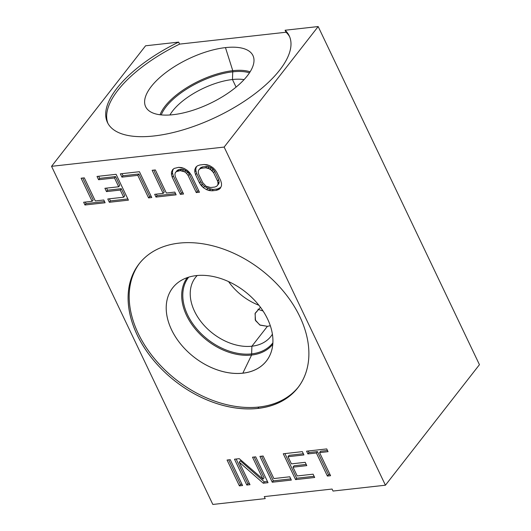<?xml version="1.0" encoding="UTF-8"?>
<svg xmlns="http://www.w3.org/2000/svg" width="531" height="531" viewBox="0 0 531 531"><rect width="100%" height="100%" fill="white"/><g stroke="black" fill="none" stroke-linecap="round" stroke-linejoin="round"><path stroke-width="0.8" d="M385.426 485.208L479.447 364.678L318.169 26.55L224.148 147.074L385.426 485.208L479.447 364.678L385.426 485.208L333.03 491.049L332.074 489.044L264.279 496.604L332.074 489.044L333.03 491.049L385.426 485.208L224.148 147.074L51.553 166.322L212.831 504.45L265.234 498.609L264.279 496.604L265.234 498.609L212.831 504.45L51.553 166.322L224.148 147.074L385.426 485.208L333.03 491.049L332.074 489.044L264.279 496.604L265.234 498.609L212.831 504.45L51.553 166.322L145.574 45.792L51.553 166.322L145.574 45.792L178.642 42.108A100.691 41.922 -25.5 0 0 107.468 122.495A100.691 41.922 -25.5 0 0 216.396 116.986A100.691 41.922 -25.5 0 0 289.229 35.803A100.691 41.922 -25.5 0 0 285.094 30.24A100.691 41.922 154.5 0 1 226.671 111.775A100.691 41.922 154.5 0 1 108.862 124.911A100.691 41.922 154.5 0 1 178.642 42.108L145.574 45.792L178.642 42.108L179.597 44.113A100.691 41.922 -25.5 0 0 107.972 123.484A100.691 41.922 154.5 0 1 179.597 44.113L178.642 42.108L179.597 44.113A100.691 41.922 -25.5 0 0 107.972 123.484M257.9 408.392A100.691 70.324 38 0 1 137.124 334.835A100.691 70.324 38 0 1 179.08 243.132A100.691 70.324 38 0 1 299.856 316.688A100.691 70.324 38 0 1 257.9 408.392L258.975 407.012A100.691 70.324 38 0 1 154.514 358.737A100.691 70.324 38 0 1 139.646 263.15A100.691 70.324 -142 0 0 154.514 358.737A100.691 70.324 -142 0 0 258.975 407.012L257.9 408.392A100.691 70.324 -142 0 0 297.884 387.696A100.691 70.324 -142 0 0 283.926 291.884A100.691 70.324 -142 0 0 179.08 243.132A100.691 70.324 -142 0 0 139.102 263.834A100.691 70.324 -142 0 0 153.054 359.64A100.691 70.324 -142 0 0 257.9 408.392L258.975 407.012A100.691 70.324 -142 0 0 298.415 386.999A100.691 70.324 38 0 1 258.975 407.012M230.248 459.68L242.574 485.52L239.395 485.878L227.069 460.038L230.248 459.68L242.574 485.52L239.395 485.878L240.47 484.498L242.003 484.325L240.47 484.498L239.395 485.878L227.069 460.038L230.248 459.68L227.069 460.038L239.395 485.878L242.574 485.52L230.248 459.68M239.242 462.156L263.25 483.217L268.022 482.686L255.696 456.846L252.517 457.198L263.004 479.188L239.262 458.678L234.49 459.209L246.815 485.049L249.995 484.697L239.242 462.156L240.317 460.775L239.242 462.156L249.995 484.697L246.815 485.049L234.49 459.209L239.262 458.678L263.004 479.188L252.517 457.198L255.696 456.846L268.022 482.686L263.25 483.217L239.242 462.156L249.995 484.697L246.815 485.049L247.891 483.675L249.424 483.502L247.891 483.675L246.815 485.049L234.49 459.209L239.262 458.678L263.004 479.188L264.08 477.814L263.004 479.188L252.517 457.198L255.696 456.846L268.022 482.686L263.25 483.217L264.325 481.836L267.451 481.491L264.325 481.836L263.25 483.217L239.242 462.156L240.317 460.775L264.325 481.836L267.451 481.491M272.264 482.214L259.938 456.375L263.117 456.016L273.87 478.557L289.773 476.785L291.346 480.084L272.264 482.214L259.938 456.375L263.117 456.016L273.87 478.557L289.773 476.785L291.346 480.084L272.264 482.214L273.332 480.834L290.776 478.889L273.332 480.834L272.264 482.214L291.346 480.084L289.773 476.785L273.87 478.557L263.117 456.016L259.938 456.375L272.264 482.214L273.332 480.834L290.776 478.889M297.194 475.955L313.098 474.183L314.671 477.482L295.588 479.612L283.262 453.773L302.345 451.642L303.918 454.941L288.014 456.713L291.426 463.862L305.206 462.328L306.779 465.627L292.999 467.161L297.194 475.955L313.098 474.183L314.671 477.482L295.588 479.612L296.663 478.232L314.1 476.287L296.663 478.232L295.588 479.612L283.262 453.773L302.345 451.642L303.918 454.941L288.014 456.713L289.09 455.339L303.347 453.746L289.09 455.339L288.014 456.713L291.426 463.862L305.206 462.328L306.779 465.627L292.999 467.161L294.074 465.787L306.208 464.433L294.074 465.787L292.999 467.161L297.194 475.955L292.999 467.161L306.779 465.627L305.206 462.328L291.426 463.862L288.014 456.713L303.918 454.941L302.345 451.642L283.262 453.773L295.588 479.612L314.671 477.482L313.098 474.183L297.194 475.955M308.232 450.985L308.969 452.538L307.894 453.919L308.969 452.538L308.232 450.985L308.969 452.538L317.452 451.596L316.376 452.976L307.894 453.919L306.586 451.171L326.731 448.921L328.039 451.675L319.562 452.618L330.574 475.71L327.395 476.061L316.376 452.976L307.894 453.919L306.586 451.171L326.731 448.921L328.039 451.675L319.562 452.618L320.631 451.244L327.474 450.48L320.631 451.244L319.562 452.618L330.574 475.71L327.395 476.061L328.47 474.687L330.003 474.515L328.47 474.687L327.395 476.061L316.376 452.976L317.452 451.596L328.47 474.687L330.003 474.515M196.616 166.535L194.804 169.588L196.616 166.535L195.879 168.214L195.866 170.531L196.649 173.338L200.585 181.582L202.424 184.277L204.535 186.354L207.701 188.319L210.349 189.182L213.263 189.434L217.504 188.963L216.429 190.344L212.188 190.815L206.632 189.693L203.459 187.735L199.51 182.963L195.574 174.712L194.797 171.905L194.804 169.588L195.879 167.152L197.472 165.818L199.862 164.975L204.103 164.497L209.659 165.619L212.831 167.577L214.942 169.661L216.781 172.349L220.717 180.6L221.493 183.407L221.487 185.724L220.411 188.16L218.818 189.494L216.429 190.344L212.188 190.815L206.632 189.693L203.459 187.735L201.349 185.651L199.51 182.963L195.574 174.712L194.797 171.905L194.804 169.588L195.879 167.152L197.472 165.818L199.862 164.975L204.103 164.497L207.017 164.756L209.659 165.619L212.831 167.577L214.942 169.661L216.781 172.349L220.717 180.6L221.493 183.407L221.487 185.724L220.411 188.16L218.818 189.494L216.429 190.344L217.504 188.963L220.743 187.403L218.818 189.494L220.743 187.403M173.292 169.137L171.48 172.19L173.292 169.137L172.555 170.816L172.542 173.133L173.325 175.94L172.25 177.314L171.467 174.507L171.48 172.19L172.555 169.754L174.148 168.42L178.655 167.338L181.569 167.59L184.217 168.453L187.383 170.418L191.333 175.19L199.464 192.235L196.284 192.587L188.153 175.542L186.573 173.405L184.728 171.871L180.228 170.637L176.252 171.659L175.184 172.933L174.911 174.706L175.429 176.962L183.56 194.007L180.381 194.359L172.25 177.314L171.467 174.507L171.48 172.19L172.555 169.754L174.148 168.42L178.655 167.338L184.217 168.453L187.383 170.418L189.494 172.495L191.333 175.19L199.464 192.235L196.284 192.587L188.153 175.542L186.573 173.405L184.728 171.871L180.228 170.637L176.252 171.659L175.184 172.933L174.911 174.706L175.429 176.962L183.56 194.007L180.381 194.359L172.25 177.314L173.325 175.94L181.456 192.985L182.989 192.813L181.456 192.985L180.381 194.359L181.456 192.985L182.989 192.813M176.139 194.831L155.995 197.081L154.687 194.333L163.163 193.384L152.151 170.292L155.331 169.94L166.349 193.032L174.825 192.083L176.139 194.831L155.995 197.081L157.07 195.7L175.569 193.636L157.07 195.7L155.995 197.081L154.687 194.333L163.163 193.384L164.238 192.01L163.163 193.384L152.151 170.292L155.331 169.94L166.349 193.032L174.825 192.083L176.139 194.831L174.825 192.083L166.349 193.032L155.331 169.94L152.151 170.292L163.163 193.384L154.687 194.333L155.995 197.081L176.139 194.831M121.991 173.657L122.993 175.761L121.918 177.135L122.993 175.761L121.991 173.657L122.993 175.761L138.896 173.989L137.821 175.363L121.918 177.135L120.345 173.836L139.427 171.712L151.753 197.552L148.574 197.904L137.821 175.363L121.918 177.135L120.345 173.836L139.427 171.712L151.753 197.552L148.574 197.904L149.649 196.53L151.182 196.357L149.649 196.53L148.574 197.904L137.821 175.363L138.896 173.989L149.649 196.53L151.182 196.357M98.666 176.259L99.669 178.363L98.666 176.259L99.669 178.363L98.593 179.737L114.497 177.965L98.593 179.737L97.02 176.438L116.103 174.314L128.429 200.154L109.346 202.278L107.773 198.979L123.677 197.207L120.265 190.058L106.485 191.598L104.912 188.299L118.692 186.759L114.497 177.965L98.593 179.737L99.669 178.363L115.572 176.591L119.767 185.385L118.692 186.759L119.767 185.385L115.572 176.591L114.497 177.965L115.572 176.591L119.767 185.385L118.692 186.759L114.497 177.965L118.692 186.759L104.912 188.299L118.692 186.759M105.105 202.756L84.96 204.999L83.646 202.251L92.129 201.302L81.117 178.21L84.296 177.858L95.308 200.95L103.791 200.008L105.105 202.756L84.96 204.999L86.035 203.625L104.534 201.561L86.035 203.625L84.96 204.999L83.646 202.251L92.129 201.302L93.204 199.928L92.129 201.302L81.117 178.21L84.296 177.858L95.308 200.95L103.791 200.008L105.105 202.756L103.791 200.008L95.308 200.95L84.296 177.858L81.117 178.21L92.129 201.302L83.646 202.251L84.96 204.999L105.105 202.756M210.615 187.516L214.856 187.045L216.714 186.255L217.776 184.98L218.055 183.208L217.531 180.952L213.601 172.708L212.022 170.564L208.059 168.115L205.676 167.796L201.435 168.274L199.576 169.057L198.514 170.332L198.236 172.104L198.753 174.36L202.689 182.611L206.114 186.281L210.615 187.516L214.856 187.045L216.714 186.255L218.852 183.6L217.776 184.98L218.055 183.208L219.124 181.834L218.852 183.6L219.124 181.834L218.055 183.208L217.531 180.952L218.606 179.578L219.124 181.834L218.852 183.6L216.714 186.255L214.856 187.045L210.615 187.516L208.232 187.204L210.615 187.516M196.297 275.609A59.439 41.511 38 0 1 267.597 319.031A59.439 41.511 38 0 1 242.833 373.16A59.439 41.511 38 0 1 171.533 329.738A59.439 41.511 38 0 1 196.297 275.609A59.439 41.511 -142 0 0 179.013 281.835A59.439 41.511 -142 0 0 177.308 339.601A59.439 41.511 -142 0 0 242.833 373.16A59.439 41.511 -142 0 0 270.704 353.361A59.439 41.511 -142 0 0 254.143 299.823A59.439 41.511 -142 0 0 196.297 275.609A59.439 41.511 38 0 1 272.795 344.134A59.439 41.511 38 0 1 189.6 353.414A59.439 41.511 38 0 1 196.297 275.609M272.775 344.32A54.222 37.874 38 0 1 251.588 355.04L242.833 373.16L251.588 355.04A54.222 37.874 38 0 1 195.368 329.081A54.222 37.874 38 0 1 187.277 277.627A54.222 37.874 -142 0 0 195.368 329.081A54.222 37.874 -142 0 0 251.588 355.04L251.9 346.205A47.843 33.413 38 0 1 200.93 321.594A47.843 33.413 38 0 1 197.2 275.516A47.843 33.413 -142 0 0 195.448 277.514A47.843 33.413 -142 0 0 202.079 323.04A47.843 33.413 -142 0 0 251.9 346.205L251.588 355.04A54.222 37.874 -142 0 0 272.775 344.32A54.222 37.874 38 0 1 207.07 340.404A54.222 37.874 38 0 1 187.277 277.627M272.41 334.185A47.843 33.413 38 0 1 251.9 346.205A47.843 33.413 -142 0 0 270.896 336.369A47.843 33.413 -142 0 0 272.41 334.185A47.843 33.413 -142 0 1 212.619 333.289A47.843 33.413 -142 0 1 197.2 275.516M270.325 325.742L267.412 326.319L251.9 346.205L267.412 326.319L270.325 325.742L267.412 326.319L259.759 324.965L255.238 319.921L255.199 313.197L260.475 307.296L255.059 313.575L255.544 320.605L260.11 325.151L267.412 326.319L251.9 346.205L251.588 355.04L242.833 373.16M51.553 166.322L224.148 147.074L318.169 26.55L285.094 30.24L286.05 32.238A100.691 41.922 154.5 0 1 289.674 36.818A100.691 41.922 -25.5 0 0 286.05 32.238L179.597 44.113M225.463 47.611A59.439 24.745 154.5 0 1 247.333 75.794A59.439 24.745 154.5 0 1 173.139 114.689A59.439 24.745 154.5 0 1 151.269 86.507A59.439 24.745 154.5 0 1 225.463 47.611L232.77 70.683A54.222 22.574 154.5 0 1 250.114 71.818A54.222 22.574 -25.5 0 0 232.77 70.683L225.463 47.611A59.439 24.745 -25.5 0 0 164.789 73.378A59.439 24.745 -25.5 0 0 146.948 108.795A59.439 24.745 -25.5 0 0 173.139 114.689A59.439 24.745 -25.5 0 0 229.518 92.109A59.439 24.745 -25.5 0 0 253.732 57.859A59.439 24.745 -25.5 0 0 225.463 47.611A59.439 24.745 154.5 0 1 227.812 93.283A59.439 24.745 154.5 0 1 144.624 102.563A59.439 24.745 154.5 0 1 225.463 47.611L232.77 70.683A54.222 22.574 -25.5 0 0 160.07 114.769A54.222 22.574 154.5 0 1 232.77 70.683L232.459 79.524L232.77 70.683A54.222 22.574 154.5 0 1 250.114 71.818M169.933 114.981A47.843 19.919 154.5 0 1 232.459 79.524A47.843 19.919 154.5 0 1 244.074 79.617A47.843 19.919 -25.5 0 0 232.459 79.524L236.076 87.104L232.459 79.524A47.843 19.919 -25.5 0 0 169.933 114.981A47.843 19.919 -25.5 0 1 232.459 79.524L232.77 70.683A54.222 22.574 154.5 0 0 160.07 114.769M224.148 147.074L318.169 26.55L479.447 364.678L318.169 26.55L285.094 30.24L286.05 32.238L285.094 30.24A100.691 41.922 154.5 0 1 226.671 111.775A100.691 41.922 154.5 0 1 108.862 124.911A100.691 41.922 154.5 0 1 178.642 42.108M239.395 485.878L240.47 484.498L228.715 459.853L240.47 484.498L242.003 484.325M254.157 457.018L264.08 477.814L254.157 457.018L264.08 477.814L263.004 479.188M236.136 459.023L247.891 483.675L236.136 459.023L247.891 483.675L249.424 483.502M261.577 456.189L273.332 480.834M284.908 453.587L296.663 478.232L284.908 453.587L296.663 478.232L314.1 476.287M198.514 170.332L200.652 167.683L202.51 166.893L206.751 166.422L211.245 167.657L214.677 171.327L218.606 179.578L219.124 181.834L218.606 179.578L217.531 180.952L213.601 172.708L214.677 171.327L218.606 179.578L214.677 171.327L213.601 172.708L212.022 170.564L213.097 169.19L214.677 171.327L213.097 169.19L212.022 170.564L210.176 169.037L211.245 167.657L213.097 169.19L211.245 167.657L210.176 169.037L208.059 168.115L209.134 166.734L211.245 167.657L209.134 166.734L208.059 168.115L205.676 167.796L206.751 166.422L209.134 166.734L206.751 166.422L205.676 167.796L201.435 168.274L202.51 166.893L206.751 166.422L202.51 166.893L201.435 168.274L199.576 169.057L200.652 167.683L202.51 166.893L200.652 167.683L198.514 170.332L200.652 167.683L198.514 170.332L198.236 172.104L198.753 174.36L202.689 182.611L206.114 186.281L208.232 187.204L206.114 186.281L202.689 182.611L198.753 174.36L198.236 172.104L198.514 170.332L199.576 169.057L201.435 168.274L205.676 167.796L210.176 169.037L213.601 172.708L217.531 180.952L218.055 183.208L217.776 184.98M175.184 172.933L177.327 170.278L176.252 171.659L178.111 170.876L179.186 169.495L178.111 170.876L180.228 170.637L181.303 169.256L180.228 170.637L182.611 170.949L183.686 169.575L182.611 170.949L184.728 171.871L185.804 170.497L184.728 171.871L186.573 173.405L187.649 172.024L186.573 173.405L188.153 175.542L189.228 174.168L188.153 175.542L196.284 192.587L199.464 192.235L191.333 175.19L189.494 172.495L187.383 170.418L184.217 168.453L178.655 167.338L174.148 168.42L172.555 169.754L171.48 172.19L171.467 174.507L172.542 173.133L171.467 174.507L172.25 177.314L180.381 194.359L183.56 194.007L175.429 176.962L174.911 174.706L175.184 172.933L176.259 171.559L175.184 172.933L177.327 170.278L179.186 169.495L183.686 169.575L187.649 172.024L189.228 174.168L197.359 191.206L198.893 191.041L197.359 191.206L196.284 192.587L197.359 191.206L198.893 191.041M153.798 170.112L164.238 192.01L153.798 170.112L164.238 192.01L163.163 193.384M156.326 194.147L157.07 195.7L156.326 194.147L157.07 195.7L175.569 193.636M106.552 188.113L107.561 190.217L106.552 188.113L107.561 190.217L121.34 188.684L124.752 195.833L123.677 197.207L124.752 195.833L121.34 188.684L120.265 190.058L121.34 188.684L124.752 195.833L123.677 197.207L120.265 190.058L106.485 191.598L107.561 190.217L121.34 188.684L107.561 190.217L106.485 191.598L104.912 188.299L106.485 191.598L120.265 190.058L123.677 197.207L107.773 198.979L123.677 197.207M109.413 198.8L110.421 200.904L109.413 198.8L110.421 200.904L127.858 198.959L110.421 200.904L109.346 202.278L110.421 200.904L127.858 198.959M82.763 178.031L93.204 199.928L82.763 178.031L93.204 199.928L92.129 201.302M85.292 202.065L86.035 203.625L85.292 202.065L86.035 203.625L104.534 201.561M240.317 460.775L264.325 481.836L240.317 460.775M317.452 451.596L328.47 474.687L317.452 451.596L308.969 452.538L317.452 451.596L316.376 452.976L327.395 476.061L330.574 475.71L319.562 452.618L328.039 451.675L326.731 448.921L306.586 451.171L307.894 453.919L316.376 452.976M217.504 188.963L219.894 188.12L217.504 188.963L213.263 189.434L212.188 190.815L213.263 189.434L217.504 188.963L216.429 190.344L218.818 189.494L220.411 188.16L221.487 185.724L221.493 183.407L220.717 180.6L216.781 172.349L214.942 169.661L212.831 167.577L209.659 165.619L207.017 164.756L204.103 164.497L199.862 164.975L197.472 165.818L195.879 167.152L194.804 169.588L194.797 171.905L195.866 170.531L196.649 173.338L200.585 181.582L202.424 184.277L204.535 186.354L207.701 188.319L213.263 189.434L210.349 189.182L209.274 190.556L210.349 189.182L207.701 188.319L206.632 189.693L207.701 188.319L204.535 186.354L203.459 187.735L204.535 186.354L202.424 184.277L201.349 185.651L202.424 184.277L200.585 181.582L199.51 182.963L200.585 181.582L196.649 173.338L195.574 174.712L196.649 173.338L195.866 170.531L194.797 171.905L195.574 174.712L199.51 182.963L203.459 187.735L206.632 189.693L209.274 190.556L212.188 190.815L216.429 190.344M195.879 168.214L195.866 170.531L195.879 168.214L194.804 169.588M173.325 175.94L181.456 192.985L173.325 175.94L172.542 173.133L173.325 175.94L172.25 177.314M172.555 170.816L172.542 173.133L172.555 170.816L171.48 172.19M189.228 174.168L197.359 191.206L189.228 174.168L187.649 172.024L189.228 174.168L188.153 175.542M185.804 170.497L187.649 172.024L183.686 169.575L185.804 170.497L184.728 171.871M181.303 169.256L183.686 169.575L179.186 169.495L181.303 169.256L180.228 170.637M177.327 170.278L179.186 169.495L177.327 170.278L176.252 171.659M138.896 173.989L149.649 196.53L138.896 173.989L122.993 175.761L138.896 173.989L137.821 175.363L148.574 197.904L151.753 197.552L139.427 171.712L120.345 173.836L121.918 177.135L137.821 175.363M99.669 178.363L115.572 176.591L99.669 178.363L98.593 179.737L97.02 176.438L116.103 174.314L128.429 200.154L109.346 202.278L107.773 198.979L109.346 202.278L128.429 200.154L116.103 174.314L97.02 176.438L98.593 179.737M257.966 309.221A53.399 37.289 -142 0 0 263.044 310.974A53.399 37.289 38 0 1 257.966 309.221A53.399 37.289 38 0 0 263.044 310.974M258.882 305.239A47.843 33.413 38 0 1 228.569 281.589A47.843 33.413 -142 0 0 258.882 305.239M251.628 353.892A53.399 37.289 -142 0 0 272.828 342.92A53.399 37.289 -142 0 0 272.881 342.847A53.399 37.289 38 0 1 207.787 339.482A53.399 37.289 38 0 1 188.678 277.162A53.399 37.289 -142 0 0 188.624 277.235A53.399 37.289 -142 0 0 196.025 328.045A53.399 37.289 -142 0 0 251.628 353.892M249.47 72.833A53.399 22.229 -25.5 0 0 232.731 71.831A53.399 22.229 -25.5 0 0 161.265 114.902A53.399 22.229 154.5 0 1 232.731 71.831A53.399 22.229 154.5 0 1 249.47 72.833M179.08 243.132A100.691 70.324 -142 0 0 167.73 374.932A100.691 70.324 -142 0 0 308.664 359.221A100.691 70.324 -142 0 0 179.08 243.132M139.646 263.15A100.691 70.324 -142 0 0 176.312 379.831A100.691 70.324 -142 0 0 298.415 386.999M244.074 79.617A47.843 19.919 -25.5 0 0 232.459 79.524L236.076 87.104M267.412 326.319L259.759 324.965L255.238 319.921L255.199 313.197L260.475 307.296M318.169 26.55L285.094 30.24M228.715 459.853L240.47 484.498M288.014 456.713L289.09 455.339L303.347 453.746M292.999 467.161L294.074 465.787L306.208 464.433M319.562 452.618L320.631 451.244L327.474 450.48M246.815 485.049L247.891 483.675M263.25 483.217L264.325 481.836M295.588 479.612L296.663 478.232M327.395 476.061L328.47 474.687M307.894 453.919L308.969 452.538M212.188 190.815L213.263 189.434M209.274 190.556L210.349 189.182M206.632 189.693L207.701 188.319M203.459 187.735L204.535 186.354M201.349 185.651L202.424 184.277M199.51 182.963L200.585 181.582M195.574 174.712L196.649 173.338M194.797 171.905L195.866 170.531M218.818 189.494L219.894 188.12M218.055 183.208L219.124 181.834M217.531 180.952L218.606 179.578M213.601 172.708L214.677 171.327M212.022 170.564L213.097 169.19M210.176 169.037L211.245 167.657M208.059 168.115L209.134 166.734M205.676 167.796L206.751 166.422M201.435 168.274L202.51 166.893M199.576 169.057L200.652 167.683M171.467 174.507L172.542 173.133M196.284 192.587L197.359 191.206M186.573 173.405L187.649 172.024M182.611 170.949L183.686 169.575M178.111 170.876L179.186 169.495M180.381 194.359L181.456 192.985M155.995 197.081L157.07 195.7M148.574 197.904L149.649 196.53M121.918 177.135L122.993 175.761M109.346 202.278L110.421 200.904M120.265 190.058L121.34 188.684M106.485 191.598L107.561 190.217M114.497 177.965L115.572 176.591M84.96 204.999L86.035 203.625M289.674 36.818A100.691 41.922 -25.5 0 0 286.05 32.238"/></g></svg>
